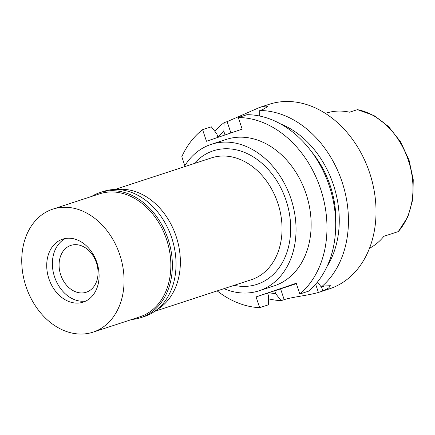 <?xml version="1.0" encoding="UTF-8"?>
<svg xmlns="http://www.w3.org/2000/svg" width="435" height="435" viewBox="0 0 435 435"><rect width="100%" height="100%" fill="white"/><g stroke="black" fill="none" stroke-linecap="round" stroke-linejoin="round"><path stroke-width="0.65" d="M369.505 248.265A71.536 54.718 -108.1 0 0 383.882 236.287L398.063 231.676M357.429 109.647L373.855 115.471L388.526 126.541L400.575 141.826L409.041 160.053L413.25 179.72L412.842 199.23L407.818 216.978L398.237 231.616A70.171 53.674 -108.1 0 0 408.324 160.27A70.171 53.674 -108.1 0 0 408.302 160.21A70.171 53.674 -108.1 0 0 357.429 109.647L349.577 112.197A70.921 54.25 -108.1 0 0 329.377 112.257L325.184 113.279M321.302 287.002L324.363 286.002L330.372 285.703L328.686 287.992L322.868 290.923A97.065 74.249 71.9 0 1 320.035 291.934L329.469 288.845A97.065 74.249 -108.1 0 0 369.587 172.7A97.065 74.249 -108.1 0 0 269.096 104.335L259.657 107.423L265.497 106.042L267.927 106.499L262.827 109.517L259.766 110.517A97.065 74.249 71.9 0 1 342.002 181.721A97.065 74.249 71.9 0 1 321.302 287.002L317.441 282.065M214.874 131.348A97.065 74.249 71.9 0 1 224.058 122.654L227.113 121.653L259.657 107.423M184.821 165.713L181.803 156.692A97.065 74.249 71.9 0 1 202.59 129.673L206.473 141.266L242.181 129.135L238.298 117.537A97.065 74.249 71.9 0 1 320.535 188.746A97.065 74.249 71.9 0 1 299.835 294.022L296.23 283.25L256.063 296.904L278.373 289.558L274.686 290.808L275.627 293.614A89.05 68.116 71.9 0 1 268.884 292.69M225.031 134.964L223.862 131.468L224.058 122.654M217.897 137.112A89.05 68.116 71.9 0 1 223.862 131.468M259.766 110.517L259.641 116.025M335.706 225.379A84.743 64.82 -108.1 0 0 330.236 185.685A84.743 64.82 -108.1 0 0 311.645 151.842M280.379 123.817A89.05 68.116 71.9 0 1 333.357 184.625A89.05 68.116 71.9 0 1 327.049 266.465M256.063 296.904L259.662 307.675A97.065 74.249 71.9 0 1 217.174 290.895M259.102 290.792L274.191 285.855A77.038 58.926 -108.1 0 0 306.028 193.678A77.038 58.926 -108.1 0 0 226.282 139.423L211.187 144.36A77.038 58.926 71.9 0 1 290.939 198.616A77.038 58.926 71.9 0 1 259.102 290.792A77.038 58.926 71.9 0 1 224.003 288.661M259.662 307.675L268.384 304.826L268.553 295.93L267.612 293.125M296.365 283.653L274.686 290.808M238.298 117.537L247.02 114.688A97.065 74.249 -108.1 0 1 329.257 185.892A97.065 74.249 -108.1 0 1 308.556 291.173L299.835 294.022M320.035 291.934A97.065 74.249 71.9 0 1 318.404 292.44C308.904 295.338 291.695 297.072 284.191 299.655L281.13 300.656A97.065 74.249 71.9 0 1 268.504 298.807M281.13 300.656L275.627 293.614M217.984 137.357L216.788 133.784L211.312 126.824L202.59 129.673M184.141 166.828A77.038 58.926 71.9 0 1 211.187 144.36M234.155 285.338A70.258 53.744 -108.1 0 0 286.029 200.285A70.258 53.744 -108.1 0 0 194.293 163.506M154.751 311.319L251.305 279.727A64.097 49.03 -108.1 0 0 277.791 203.036A64.097 49.03 -108.1 0 0 211.437 157.894L114.889 189.486M117.466 189.508A64.097 49.03 71.9 0 1 176.115 236.303A64.097 49.03 71.9 0 1 156.817 309.774M60.715 274.876A24.654 18.857 -108.1 0 0 86.233 292.238A24.654 18.857 -108.1 0 0 96.423 262.74A24.654 18.857 -108.1 0 0 70.905 245.378A24.654 18.857 -108.1 0 0 60.715 274.876M85.967 300.998A33.125 25.339 71.9 0 1 69.556 297.127A33.125 25.339 71.9 0 1 54.576 276.959A33.125 25.339 71.9 0 1 54.56 251.289A33.125 25.339 71.9 0 1 65.511 238.467A33.125 25.339 71.9 0 0 54.56 251.289L54.56 251.289A33.125 25.339 71.9 0 0 54.576 276.959A33.125 25.339 71.9 0 0 69.556 297.127L69.556 297.127A33.125 25.339 71.9 0 0 85.967 300.998M96.902 262.506A33.125 25.339 -108.1 0 0 62.607 239.174A33.125 25.339 -108.1 0 0 48.916 278.813A33.125 25.339 -108.1 0 0 83.21 302.14A33.125 25.339 -108.1 0 0 96.902 262.506M119.777 254.731A64.712 49.498 71.9 0 1 93.03 332.161A64.712 49.498 71.9 0 1 26.04 286.589A64.712 49.498 71.9 0 1 52.787 209.153A64.712 49.498 71.9 0 1 119.777 254.731M93.03 332.161L139.814 316.854A64.712 49.498 -108.1 0 0 166.561 239.424A64.712 49.498 -108.1 0 0 99.572 193.847L52.787 209.153M91.606 196.451A65.788 50.324 71.9 0 1 99.898 192.607A65.788 50.324 71.9 0 1 168.002 238.94A65.788 50.324 71.9 0 1 140.809 317.664A65.788 50.324 71.9 0 1 131.854 319.459M140.809 317.664L144.491 316.457A65.788 50.324 -108.1 0 0 171.678 237.738A65.788 50.324 -108.1 0 0 103.573 191.405L99.898 192.607M230.903 132.963L227.113 121.653M284.191 299.655L280.586 288.878M315.647 284.202L318.404 292.44M322.868 290.923L321.53 286.926"/></g></svg>
